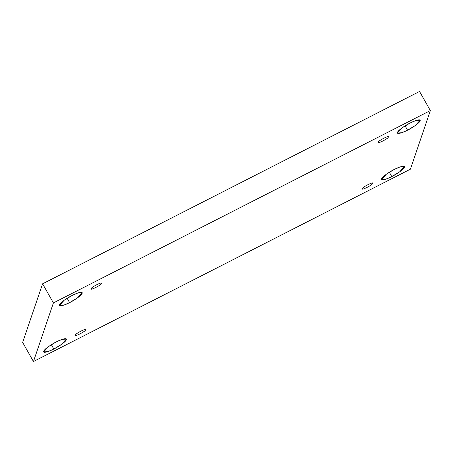 <?xml version="1.0" encoding="UTF-8"?>
<svg xmlns="http://www.w3.org/2000/svg" width="453" height="453" viewBox="0 0 453 453"><rect width="100%" height="100%" fill="white"/><g stroke="black" fill="none" stroke-linecap="round" stroke-linejoin="round"><path stroke-width="0.68" d="M53.822 349.036L61.738 344.246L66.404 339.048L62.089 339.388L56.246 341.924C59.62 340.084 67.146 337.123 66.41 339.676C65.357 342.389 57.101 347.479 53.822 349.036C50.447 350.877 42.922 353.838 43.658 351.285C44.711 348.572 52.967 343.476 56.246 341.924L48.329 346.715L43.664 351.913L47.978 351.573L53.822 349.036L51.365 344.682L53.822 349.036M391.777 176.596L399.693 171.8L404.353 166.608L400.039 166.947L394.195 169.479C397.575 167.638 405.101 164.682 404.359 167.236C403.312 169.943 395.056 175.039 391.777 176.596C388.402 178.437 380.871 181.393 381.613 178.839C382.666 176.126 390.922 171.036 394.195 169.479L386.284 174.275L381.619 179.467L385.933 179.128L391.777 176.596L389.314 172.242L391.777 176.596M407.57 130.187L415.48 125.396L420.146 120.198L415.831 120.538L409.988 123.074C413.363 121.234 420.894 118.273 420.152 120.826C419.099 123.539 410.848 128.635 407.57 130.187C404.195 132.027 396.664 134.988 397.406 132.435C398.453 129.722 406.709 124.632 409.988 123.074L402.071 127.865L397.411 133.063L401.726 132.723L407.57 130.187L405.107 125.838L407.57 130.187M69.615 302.632L77.531 297.836L82.191 292.644L77.876 292.983L72.033 295.515C75.413 293.674 82.939 290.718 82.197 293.272C81.149 295.979 72.893 301.075 69.615 302.632C66.24 304.473 58.709 307.428 59.451 304.875C60.504 302.162 68.754 297.072 72.033 295.515L64.122 300.311L59.456 305.503L63.771 305.163L69.615 302.632L67.152 298.278L69.615 302.632M91.404 288.572C90.289 287.644 103.505 280.905 101.155 283.595C103.505 280.905 90.289 287.644 91.404 288.572C89.054 291.268 102.27 284.524 101.155 283.595C102.27 284.524 89.054 291.268 91.404 288.572L91.41 288.838M378.448 142.106C377.332 141.183 390.548 134.439 388.198 137.134C390.548 134.439 377.332 141.183 378.448 142.106C376.098 144.801 389.314 138.057 388.198 137.134C389.314 138.057 376.098 144.801 378.448 142.106L378.453 142.378M362.66 188.51C361.539 187.587 374.756 180.843 372.406 183.539C374.756 180.843 361.539 187.587 362.66 188.51C360.311 191.206 373.521 184.462 372.406 183.539C373.521 184.462 360.311 191.206 362.66 188.51L362.66 188.782M75.617 334.977C74.496 334.054 87.712 327.309 85.362 330.005C87.712 327.309 74.496 334.054 75.617 334.977C73.267 337.672 86.478 330.928 85.362 330.005C86.478 330.928 73.267 337.672 75.617 334.977L75.617 335.248M419.54 91.478L42.588 283.816L53.403 302.927L430.35 110.583L419.54 91.478L430.35 110.583L410.412 169.184L33.46 361.522L53.403 302.927L42.588 283.816L22.65 342.417L33.46 361.522L22.65 342.417L42.588 283.816L419.54 91.478M430.35 110.583L53.403 302.927L33.46 361.522L410.412 169.184L430.35 110.583"/></g></svg>
